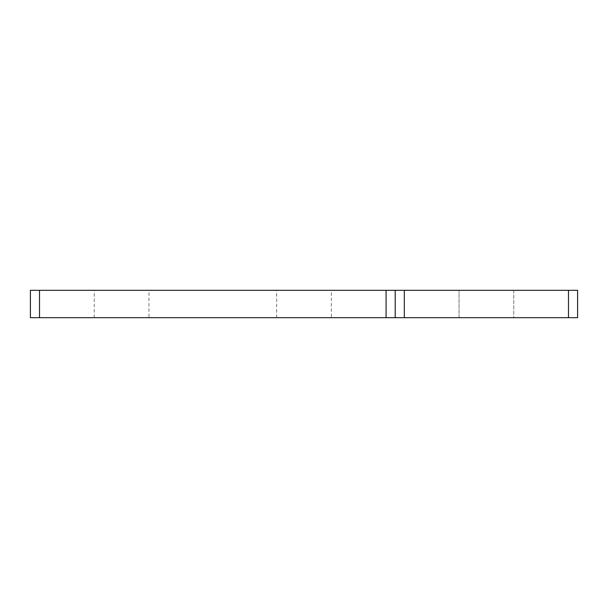 <?xml version="1.0" encoding="UTF-8"?>
<svg xmlns="http://www.w3.org/2000/svg" width="608" height="608" viewBox="0 0 608 608"><rect width="100%" height="100%" fill="white"/><g stroke="black" fill="none" stroke-linecap="round" stroke-linejoin="round"><path stroke-width="0.46" stroke-dasharray="3.04 2.28" d="M39.52 290.32L577.6 290.32L577.6 317.68L30.4 317.68L30.4 290.32L39.52 290.32L39.52 317.68M513.76 290.32L459.04 290.32L513.76 290.32L459.04 290.32L513.76 290.32L513.76 317.68L459.04 317.68L513.76 317.68L459.04 317.68L513.76 317.68L513.76 290.32M331.36 290.32L276.64 290.32L331.36 290.32L331.36 317.68L276.64 317.68L331.36 317.68M148.96 290.32L94.24 290.32L148.96 290.32L148.96 317.68L94.24 317.68L148.96 317.68M395.2 290.32L395.2 317.68M568.48 290.32L568.48 317.68M459.04 317.68L459.04 290.32L459.04 317.68M276.64 317.68L276.64 290.32M94.24 317.68L94.24 290.32"/><path stroke-width="0.91" d="M577.6 290.32L30.4 290.32L30.4 317.68L577.6 317.68L577.6 290.32M395.2 290.32L395.2 317.68M39.52 290.32L39.52 317.68M568.48 290.32L568.48 317.68M386.08 290.32L386.08 317.68M404.32 290.32L404.32 317.68"/></g></svg>
